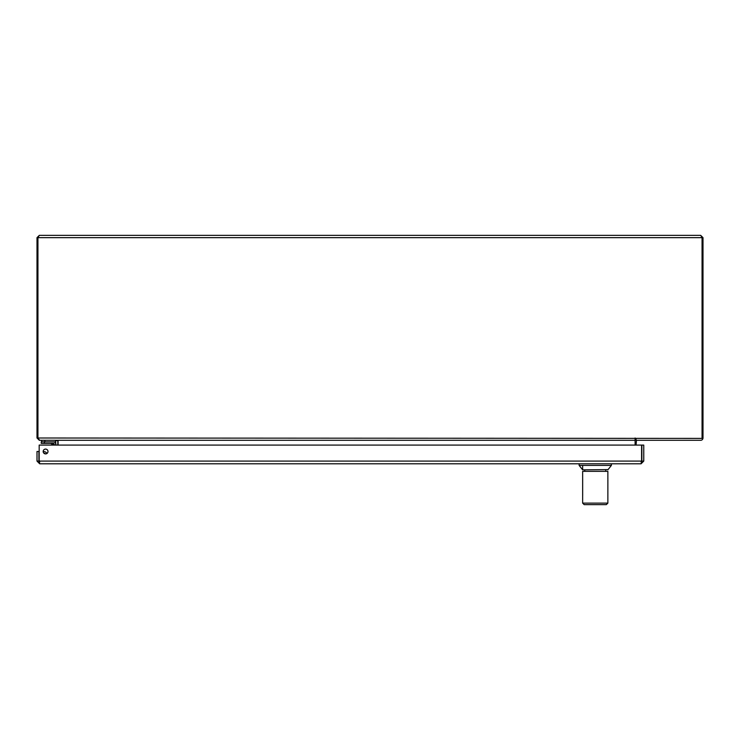 <?xml version="1.0" encoding="UTF-8"?>
<svg xmlns="http://www.w3.org/2000/svg" width="740" height="740" viewBox="0 0 740 740"><rect width="100%" height="100%" fill="white"/><g stroke="black" fill="none" stroke-linecap="round" stroke-linejoin="round"><path stroke-width="1.11" d="M700.706 235.366L39.294 235.366L37.944 237.66L702.057 237.66L700.706 235.366L703 237.66L702.057 237.66L702.057 438.394L37.944 437.997L37.944 237.66L37 237.66L39.294 235.366M37 237.66L37 437.997L37.944 437.997L39.581 440.291L635.105 440.291L635.105 437.997M636.058 438.394L636.058 440.291L700.706 440.291A2.294 2.294 0 0 0 703 437.997L703 237.66M39.294 440.207L37 437.997M39.294 440.291L55.537 440.291L55.916 445.092M635.105 440.291L55.796 440.291M635.105 445.092L635.105 440.689M636.058 445.092L636.456 440.291M58.099 440.689L58.099 445.092M635.105 438.829A2.294 2.294 0 0 1 636.058 438.432M57.803 440.494L55.916 440.689M57.812 445.092L57.812 440.689M45.316 453.888L44.123 453.232L45.316 453.888A2.303 2.303 0 0 0 43.882 453.195A2.303 2.303 0 0 1 45.316 453.888M55.676 444.083L55.676 445.092L55.676 444.083A2.201 2.201 0 0 0 53.474 441.873L41.255 441.873L41.255 443.389L53.474 443.389L53.206 444.342L50.588 443.389M51.523 443.787L52.207 444.009M53.456 445.092L53.206 444.342L54.159 444.083L54.159 445.092M53.474 443.389A0.694 0.694 0 0 1 54.159 444.083L53.474 443.389L53.206 444.342L54.159 444.083M43.79 453.102A2.396 2.396 0 0 1 45.445 453.898M46.99 453.444A3.903 3.903 0 0 0 43.179 451.613M52.512 444.111L51.458 443.769L52.79 445.092M50.56 443.389L51.458 443.769M38.961 459.651L39.183 458.402L38.961 459.651A1.915 1.915 0 0 0 39.183 460.928M582.648 465.608L582.648 469.845L607.864 469.595M607.864 469.845L611.388 465.404L579.124 465.404L579.124 463.795M584.174 504.634L606.337 504.634L607.864 503.126L582.648 503.126L584.165 504.634M607.845 478.873L607.873 478.012L607.845 478.873M607.864 478.04L607.864 471.352L582.648 471.352L582.648 503.126M582.667 478.873L582.667 495.56M607.864 503.126L607.873 478.012M55.537 440.291L55.731 441.873L44.844 441.873L44.844 440.291M41.644 441.873L41.644 440.291M39.183 461.094L39.183 445.092L641.589 445.092L641.589 461.094L39.183 461.094L39.692 463.795L641.071 463.795L641.506 461.769M39.692 463.795L37 461.094L38.896 461.094L38.896 451.493L37 451.493L37 461.094M643.763 461.094L643.763 445.092L641.867 445.092L641.867 461.094L643.763 461.094L641.071 463.795M39.692 461.899L38.896 461.094M641.867 461.094L641.071 461.899M45.584 453.907A2.405 2.405 0 0 0 47.665 450.29A2.405 2.405 0 0 0 43.494 450.29A2.405 2.405 0 0 0 45.584 453.907M44.456 443.389L44.456 441.873M582.648 469.845L579.124 465.404M611.388 465.404L611.388 463.795M605.745 471.352L605.745 469.845M584.766 471.352L584.766 469.845"/></g></svg>
